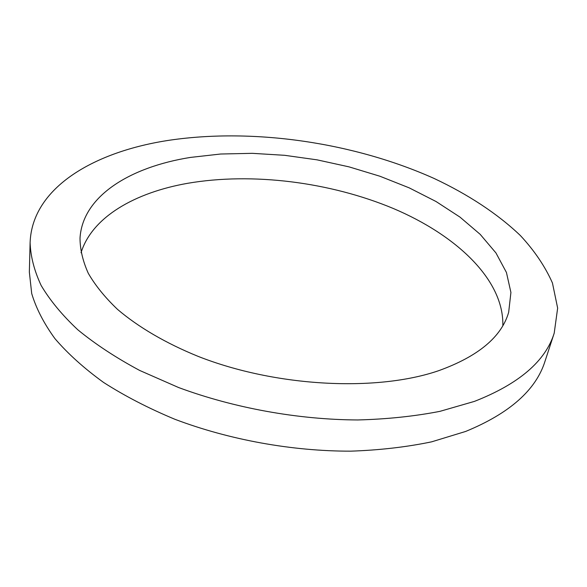 <?xml version="1.0" encoding="UTF-8"?>
<svg xmlns="http://www.w3.org/2000/svg" width="587" height="587" viewBox="0 0 587 587"><rect width="100%" height="100%" fill="white"/><g stroke="black" fill="none" stroke-linecap="round" stroke-linejoin="round"><path stroke-width="0.88" d="M170.296 140.102C95.072 151.167 32.072 187.209 30.106 242.622C30.568 256.402 34.244 270.673 41.127 285.429C49.946 300.324 62.178 315.116 77.829 329.799C95.402 344.217 116.021 357.769 139.699 370.456L178.587 387.53C234.022 408.075 298.152 419.69 357.828 419.962C387.141 419.177 414.532 416.3 439.993 411.333L474.428 401.391C518.864 383.979 545.462 361.232 554.209 333.145L557.65 308.094L552.44 282.978C545.118 266.469 534.434 250.656 520.375 235.541C497.365 213.558 467.832 194.319 434.131 178.47C354.277 142.678 254.692 127.9 170.296 140.102M554.209 333.145L545.037 361.181C536.026 389.988 509.553 413.409 465.608 431.46L431.636 441.835C406.542 447.059 379.591 450.17 350.777 451.161C292.143 451.271 229.253 439.861 174.911 419.287C148.577 408.317 124.804 396.034 103.591 382.453C84.117 368.357 67.894 353.741 54.914 338.604C43.871 323.4 36.137 308.38 31.705 293.551L29.35 272.104L30.106 242.622M502.839 325.631C504.006 279.713 456.29 235.167 393.407 208.532C329.938 182.007 252.293 172.174 187.657 183.305C135.105 192.536 92.064 216.919 81.028 252.77M190.452 157.419L220.69 154.014L252.293 153.332L284.622 155.306L317.061 159.847L349.023 166.862L379.914 176.232L409.139 187.833L436.053 201.524L459.981 217.109L480.195 234.352L495.949 252.938L506.442 272.478L510.917 292.473L508.665 312.313C501.555 336.938 478.229 356.397 438.687 370.683C376.575 392.065 275.846 386.98 198.215 356.412C165.681 343.19 138.202 327.01 117.525 309.378C105.007 297.44 95.248 285.399 88.263 273.256C82.855 261.215 80.103 249.548 80.008 238.271C82.429 196.007 130.307 166.987 190.452 157.419"/></g></svg>
